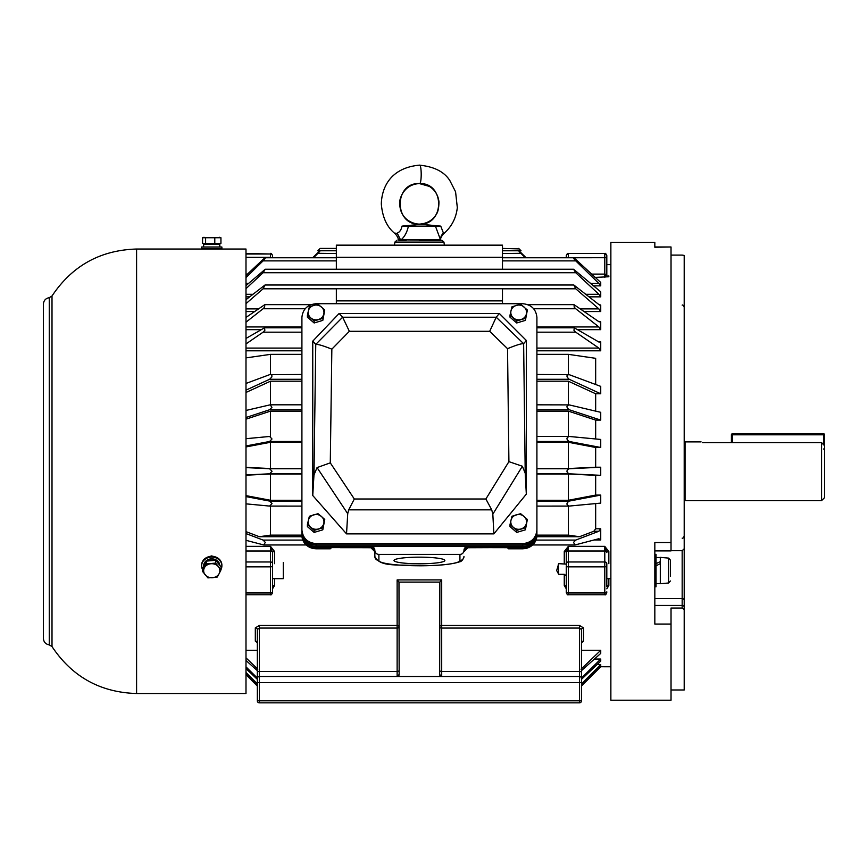 <?xml version="1.0" encoding="UTF-8"?>
<svg xmlns="http://www.w3.org/2000/svg" width="868" height="868" viewBox="0 0 868 868"><rect width="100%" height="100%" fill="white"/><g stroke="black" fill="none" stroke-linecap="round" stroke-linejoin="round"><path stroke-width="1.3" d="M340.44 547.686L371.547 547.686M419.418 557.158A25.443 3.32 180 0 0 393.974 560.468A25.443 3.32 180 0 0 419.418 563.799A25.443 3.32 180 0 0 444.861 560.468A25.443 3.32 180 0 0 419.418 557.158M459.931 554.402L378.893 554.402L378.893 560.478A40.514 5.284 180 0 0 419.418 565.773A40.514 5.284 180 0 0 459.931 560.478L459.931 554.402A4.047 4.014 0 0 0 463.979 550.377L463.979 551.625A4.047 4.014 180 0 1 468.036 547.61L522.731 547.719L522.731 546.504A14.181 13.335 0 0 0 536.912 533.158L536.912 317.688M340.354 547.621L371.786 547.741M301.912 317.688L301.912 531.78A14.181 13.335 0 0 0 316.093 545.126L522.731 545.126A14.181 13.335 0 0 0 536.912 531.78L536.912 535.415L536.912 531.78M330.296 547.719L316.093 547.719L316.093 548.75L330.296 548.75L330.122 547.61L370.788 547.61L370.788 546.504M467.038 547.741L498.482 547.621M507.357 547.621L508.539 548.75L508.539 547.719M536.912 533.853C536.012 542.218 531.292 546.84 522.731 547.719L522.731 548.75A14.181 13.335 0 0 0 536.912 535.415C536.066 543.563 531.335 548.023 522.731 548.815L508.561 548.815L507.313 547.621M301.912 533.853C302.813 542.218 307.543 546.84 316.093 547.719L316.093 546.504L522.731 546.504L522.731 545.126M329.862 548.142L330.296 548.75L329.862 548.142L330.296 548.75L331.467 547.621M522.731 548.75L508.539 548.75L508.963 548.142M378.893 560.478A4.047 4.014 180 0 1 374.846 556.464L374.846 550.377A4.047 4.014 0 0 0 378.893 554.402M330.155 547.621L370.788 547.61L374.846 551.668L374.846 550.377A4.047 4.014 180 0 0 371.84 546.504M463.979 550.377A4.047 4.014 180 0 1 466.995 546.504M301.912 531.78L301.912 533.158A14.181 13.335 0 0 0 316.093 546.504L316.093 545.126M526.323 494.131L526.323 340.462L523.632 343.695L525.216 473.266L526.323 494.131L493.87 533.874L492.829 514.149L491.733 509.852L348.686 509.852L347.721 513.693L346.527 533.874L312.751 495.519L312.751 341.157L339.128 313.467L342.621 317.221A11.544 0.716 0 0 0 342.643 317.232L496.203 317.232A11.273 0.705 0 0 0 496.225 317.211L499.339 313.467L339.128 313.467M493.87 533.874L346.527 533.874M301.912 529.979L301.912 317.363C302.813 309.138 307.543 304.581 316.093 303.713L522.731 303.713C531.292 304.581 536.012 309.138 536.912 317.363L536.912 531.335C536.012 539.571 531.292 544.117 522.731 544.985L316.093 544.985C307.543 544.117 302.813 539.571 301.912 531.335L301.912 529.979C302.813 538.214 307.543 542.76 316.093 543.628L316.093 544.985M522.731 544.985L522.731 543.628L316.093 543.628M522.731 543.628C531.292 542.76 536.012 538.214 536.912 529.979M499.339 313.467L526.323 340.462M312.751 495.519L313.977 474.937L315.757 344.39L312.751 341.157M496.225 317.211L523.632 343.695M315.757 344.39L342.621 317.221M525.216 473.266L522.373 466.246L508.908 461.646L507.53 348.665L489.693 331.294L496.203 317.232M489.693 331.294L349.359 331.294L331.847 349.164L330.285 462.861L317.059 467.581L313.977 474.937M523.415 343.695C521.288 343.522 515.993 345.171 507.53 348.665M349.359 331.294L342.643 317.232M331.847 349.164C323.395 345.779 318.1 344.195 315.974 344.401M491.733 509.852L485.874 498.991L508.908 461.646M348.686 509.852L354.318 498.991L485.874 498.991M324.762 519.444L322.809 529.816L324.762 519.444L318.046 513.672L309.366 516.265L308.39 520.29L307.413 524.619L314.14 530.391L322.809 527.798M322.809 529.816L314.14 532.409L307.413 526.637L307.413 524.619M314.14 532.409L314.14 530.391M310.777 527.353A7.877 7.411 180 0 1 313.706 514.811A7.877 7.411 180 0 1 321.399 516.406A7.877 7.411 0 0 1 323.786 523.469A7.877 7.411 180 0 1 310.777 527.353M527.353 519.444L525.411 529.816L527.353 519.444L520.637 513.672L511.957 516.265L510.992 520.29L510.015 524.619L516.731 530.391L525.411 527.798M525.411 529.816L516.731 532.409L510.015 526.637L510.015 524.619M516.731 532.409L516.731 530.391M513.368 527.353A7.877 7.411 180 0 1 516.297 514.811A7.877 7.411 180 0 1 524.001 516.406A7.877 7.411 0 0 1 526.377 523.469A7.877 7.411 180 0 1 513.368 527.353M527.353 310.006L525.411 320.379L527.353 310.006L520.637 304.234L511.957 306.827L510.992 310.852L510.015 315.182L516.731 320.954L525.411 318.361M525.411 320.379L516.731 322.972L510.015 317.2L510.015 315.182M516.731 322.972L516.731 320.954M513.368 317.916A7.877 7.411 180 0 1 516.297 305.384A7.877 7.411 180 0 1 524.001 306.968A7.877 7.411 0 0 1 526.377 314.032A7.877 7.411 180 0 1 513.368 317.916M324.762 310.006L322.809 320.379L324.762 310.006L318.046 304.234L309.366 306.827L308.39 310.852L307.413 315.182L314.14 320.954L322.809 318.361M322.809 320.379L314.14 322.972L307.413 317.2L307.413 315.182M314.14 322.972L314.14 320.954M310.777 317.916A7.877 7.411 180 0 1 313.706 305.384A7.877 7.411 180 0 1 321.399 306.968A7.877 7.411 0 0 1 323.786 314.032A7.877 7.411 180 0 1 310.777 317.916M590.381 283.467L598.887 283.467L600.732 285.854L600.732 282.447L575.723 259.391C572.989 257.134 572.804 257.438 575.169 260.302L575.744 260.877L502.474 260.877M536.912 326.954L598.887 326.954L600.732 329.677L600.732 321.8L598.887 321.692L574.019 304.657L574.215 307.185L575.744 308.758L533.744 308.758M536.912 348.09L598.887 348.09L600.732 350.813L600.732 341.742L598.887 342.035L574.29 327.811L573.965 330.339L575.744 332.184L536.912 332.184M580.714 308.889L598.887 308.889L600.732 311.558L600.732 305.048L598.887 304.549L573.802 284.997L575.744 288.794L502.474 288.794M586.084 294.295L598.887 294.295L600.732 296.845L600.732 291.832L573.618 269.254L575.744 272.726L263.08 272.726L265.207 269.254L245.991 285.615M568.323 374.488L568.323 354.35L595.665 358.321L595.665 384.513M600.732 393.768L600.732 386.39L569.191 374.661C566.218 374.965 566.218 376.495 569.191 379.273L600.732 393.768L595.665 393.768L595.665 411.128M600.732 420.101L600.732 412.322L569.191 404.889C566.218 405.671 566.218 407.287 569.191 409.739L600.732 420.101L595.665 420.101L595.665 438.969M600.732 447.476L600.732 439.447L569.191 436.463C566.218 437.711 566.218 439.382 569.191 441.476L600.732 447.476L595.665 447.476L595.665 467.223L600.732 467.223L600.732 475.328L595.665 475.328L595.665 495.085L600.732 495.085L600.732 503.104L568.963 506.098L536.912 506.098L568.724 506.087M610.866 264.632L606.808 264.632L606.808 257.698L606.808 274.744A2.029 2.018 180 0 0 608.837 276.762L594.862 277.413M606.808 564.102L606.808 586.714A2.029 1.183 180 0 1 608.837 585.531L606.808 588.819M566.294 588.819L564.265 585.531A2.029 1.183 180 0 1 566.294 586.714M566.294 564.102L558.699 563.668L556.67 570.547L558.699 574.29L564.265 574.29L566.294 575.864M558.699 574.29L558.298 564.319M564.265 551.538L568.323 546.363L566.294 552.374A2.029 0.835 180 0 0 564.265 551.538L564.265 563.668M608.837 551.538A2.029 0.835 180 0 0 606.808 552.374L604.79 546.363L608.837 551.538L608.837 563.668M595.665 503.581L595.665 528.786L600.732 528.786L600.732 539.961L598.887 538.713L575.083 544.952L573.52 542.413L575.723 540.08L536.033 540.08M274.559 551.538A2.029 0.835 180 0 0 272.53 552.374L270.512 546.363L274.559 551.538L274.559 563.668M283.272 562.442L283.272 578.652L272.53 578.652L272.53 586.714A2.029 1.183 180 0 1 274.559 585.531L272.53 588.819M610.866 666.776L599.571 666.732M581.484 684.494L600.732 665.593L600.732 664.541L597.13 664.541M581.484 679.34L600.732 661.123L600.732 659.029L594.45 659.029M581.484 670.617L600.732 653.409L600.732 650.306L581.484 650.306M257.34 650.306L245.991 650.306M581.484 682.584L581.484 700.812A2.029 2.029 0 0 1 579.466 702.841A2.029 2.029 0 0 0 581.484 700.812L581.484 629.528L581.484 682.584L579.466 682.584L579.466 628.063L581.484 629.528A2.029 1.627 0 0 1 583.513 627.9L579.466 625.448L441.704 625.448A2.029 1.595 180 0 0 439.675 627.043A2.029 1.009 180 0 0 441.704 628.063L441.704 676.508L259.369 676.508L259.369 700.812L579.466 700.812L579.466 682.584L257.34 682.584L257.34 629.528L257.34 700.812A2.029 2.029 0 0 0 259.369 702.841L579.466 702.841A2.029 2.029 0 0 0 581.484 700.812L581.484 686.024L581.484 700.812A2.029 2.029 0 0 1 579.466 702.841L259.369 702.841A2.029 2.029 0 0 1 257.34 700.812A2.029 2.029 0 0 0 259.369 702.841A2.029 2.029 0 0 1 257.34 700.812L257.34 682.584M581.495 642.797L583.513 641.105A2.029 1.758 0 0 0 581.484 642.873L581.571 642.385M581.484 678.526A2.029 2.029 0 0 0 579.466 676.508A2.029 2.029 0 0 1 581.484 678.526A2.029 2.029 0 0 0 579.466 676.508L441.704 676.508L439.675 674.479L439.848 582.102L398.976 582.102L399.15 674.479A2.029 2.029 0 0 1 397.132 676.508A2.029 2.029 0 0 0 399.15 674.479L397.132 676.508L397.132 628.063A2.029 1.009 180 0 0 399.15 627.043A2.029 1.595 0 0 0 397.132 625.448L259.369 625.448L255.311 627.9L255.311 641.105L257.34 642.797M566.294 565.079L566.294 552.374M272.53 564.102L272.53 592.605M435.432 226.136L440.749 226.136L419.418 224.118C445.013 225.409 445.013 182.291 419.418 183.593L419.418 183.593C421.794 184.504 421.794 164.247 419.418 165.159L419.363 165.159C388.853 168.045 381.638 189.571 381.323 203.958C382.441 217.499 387.106 227.47 395.331 233.85C397.663 236.725 398.586 238.711 398.076 239.796L439.978 240.317L440.477 239.72L435.432 226.136L408.405 226.136C407.135 232.06 404.738 236.584 401.2 239.72L440.477 239.72L440.239 240.317M526.127 257.763L521.017 252.751C518.174 250.147 518.109 250.331 520.833 253.304L502.474 253.521M521.017 252.751C518.174 250.147 518.109 250.331 520.833 253.304M336.35 253.521L317.992 253.304C320.715 250.331 320.65 250.147 317.807 252.751L312.697 257.763M317.992 253.304C320.715 250.331 320.65 250.147 317.807 252.751M575.723 259.391C572.989 257.134 572.804 257.438 575.169 260.302M598.887 283.467L575.744 260.877M336.35 260.877L263.08 260.877L263.655 260.302C266.02 257.438 265.836 257.134 263.113 259.391L245.991 275.503M263.655 260.302C266.02 257.438 265.836 257.134 263.113 259.391M263.08 260.877L245.991 277.554M305.08 308.758L263.08 308.758L264.61 307.185L264.805 304.657L245.991 317.428M263.08 308.758L245.991 322.191M600.255 322.278L600.732 321.8L599.039 321.8M598.887 326.954L575.744 308.758M536.912 474.004L568.323 474.004L568.323 500.283L595.665 495.085M568.323 474.004L595.665 475.328M536.912 500.283L568.323 500.283M536.912 468.546L568.323 468.546L595.665 467.223M536.912 442.268L568.323 442.268L568.323 468.546M568.323 442.268L595.665 447.476M568.323 354.35L536.912 354.35M536.912 381.193L568.323 381.193L568.323 404.814M568.323 381.193L595.665 393.768M536.912 411.117L568.323 411.117L568.323 436.452M568.323 411.117L595.665 420.101M245.991 531.628A92889.074 35284.005 0 0 0 259.358 536.728L270.512 535.122L270.512 506.098M301.912 535.122L270.512 535.122M301.912 474.004L270.512 474.004L270.512 500.283L245.991 495.628M270.512 474.004L245.991 475.197M301.912 500.283L270.512 500.283M301.912 441.476L269.633 441.476L271.999 438.98L269.633 436.463L245.991 438.698M301.912 409.739L269.633 409.739L271.923 407.352L270.219 404.814L245.991 410.455M301.912 379.273L269.633 379.273L271.803 377.016C272.14 374.857 271.424 374.065 269.633 374.661L245.991 383.461M301.912 473.809L269.633 473.809L272.031 471.281L269.633 468.753L245.991 467.602M301.912 501.086L269.633 501.086L271.999 503.57L269.633 506.087L301.912 506.098L270.111 506.087M301.912 374.488L269.633 374.661M301.912 381.193L270.512 381.193L270.512 404.814M270.512 381.193L245.991 392.466M301.912 411.117L270.512 411.117L270.512 436.452M270.512 411.117L245.991 419.168M301.912 442.268L270.512 442.268L270.512 468.546L245.991 467.364M301.912 468.546L270.512 468.546M270.512 442.268L245.991 446.933M568.323 506.098L568.323 535.122L536.912 535.122M301.912 354.35L270.512 354.35L270.512 374.488M568.323 535.122L579.466 536.728L536.847 536.728M301.977 536.728L259.358 536.728M270.512 354.35L245.991 357.898M579.466 536.728A94282.54 35813.311 -0 0 0 593.82 531.259L595.665 528.786M320.032 250.798L317.775 250.798C320.704 247.868 320.704 247.857 317.807 250.776L319.326 249.246M319.315 249.257L318.545 250.027M519.173 248.91L502.474 248.422M521.017 250.776C518.12 247.857 518.131 247.868 521.05 250.798L518.793 250.798M518.684 248.422L521.05 250.798M600.732 528.786L598.887 531.259L575.723 540.08M302.802 540.08L263.113 540.08L245.991 533.56M245.991 540.319L263.742 544.952L265.304 542.413L263.113 540.08M525.303 257.763L521.05 253.521M317.775 253.521L313.532 257.763M600.048 342.426L600.732 341.742L598.388 341.742M301.912 332.184L263.08 332.184L264.859 330.339L264.534 327.811L245.991 338.444M598.887 348.09L575.744 332.184M263.08 332.184L245.991 343.934M600.428 305.352L599.604 305.048M336.35 288.794L263.08 288.794L265.022 284.997L245.991 299.699M598.887 308.889L575.744 288.794M263.08 288.794L245.991 303.637M598.887 294.295L575.744 272.726M263.08 272.726L245.991 288.653M269.633 441.476L245.991 445.968M269.633 409.739L245.991 417.508M269.633 379.273L245.991 390.133M269.633 473.809L245.991 474.948M269.633 506.087L245.991 503.852M269.633 501.086L245.991 496.583M536.912 404.814L569.191 404.889M536.912 374.488L569.191 374.661M536.912 473.809L569.191 473.809C566.218 472.127 566.218 470.434 569.191 468.753L600.732 467.223M569.191 473.809L600.732 475.328M569.191 506.087C566.218 504.851 566.218 503.18 569.191 501.086L600.732 495.085M581.484 686.013L600.732 666.732M245.991 674.653L257.34 685.72M581.484 683.854L600.732 664.541M245.991 672.461L257.34 683.854M245.991 673.362L257.34 684.494M581.321 678.223L600.732 659.029M245.991 666.841L257.503 678.223M245.991 668.61L257.34 679.34M581.017 669.206L600.732 650.306M245.991 657.868L257.818 669.206M245.991 660.483L257.34 670.617M336.35 288.719L502.474 288.719L502.474 300.87L336.35 300.87L336.35 288.719M502.474 303.713L502.474 300.87M336.35 303.713L336.35 300.87M336.35 245.156L502.474 245.156L502.474 257.319L336.35 257.319L336.35 245.156M336.35 269.254L336.35 257.319M502.474 269.254L502.474 257.319M270.512 257.763L272.53 257.698L272.53 255.517L272.53 257.763M272.53 552.374L272.53 563.527A2.029 1.552 -0 0 0 270.512 561.976L270.512 551.017L245.991 551.017M566.294 257.763L566.294 255.517C567.184 253.63 567.856 252.957 568.323 253.489L604.79 253.489C605.289 252.979 605.962 253.651 606.808 255.517L606.808 255.517M606.808 257.698L606.808 256.027L606.808 257.698L568.323 257.763M591.347 274.104L604.79 274.104L604.79 277.413L606.808 273.865M566.294 592.605L566.294 565.969A2.029 0.89 0 0 0 568.323 566.858L568.323 592.963L604.79 592.963L604.79 561.976A2.029 1.552 -0 0 1 606.808 563.527M606.808 586.714L606.808 578.652L610.866 578.652M419.418 240.317L441.953 240.317L440.141 240.317L440.64 239.752A8.105 7.584 -23.3 0 1 443.45 233.134L443.288 233.915M406.246 240.317L401.624 240.317L406.246 240.317M395.374 233.134L395.537 233.915L397.197 233.134L400.506 239.752L401.624 240.317L398.846 240.317M581.484 694.736L581.484 700.812A2.029 2.029 0 0 1 579.466 702.841A2.029 2.029 0 0 0 581.484 700.812A2.029 2.029 0 0 1 579.466 702.841L259.369 702.841L579.466 702.841A2.029 2.029 0 0 0 581.484 700.812A2.029 2.029 0 0 1 579.466 702.841L259.369 702.841L579.466 702.841A2.029 2.029 0 0 0 581.484 700.812L579.466 700.812L579.466 702.841A2.029 2.029 0 0 0 581.484 700.812A2.029 2.029 0 0 1 579.466 702.841M257.34 700.812A2.029 2.029 0 0 0 259.369 702.841A2.029 2.029 0 0 1 257.34 700.812A2.029 2.029 0 0 0 259.369 702.841A2.029 2.029 0 0 1 257.34 700.812A2.029 2.029 0 0 0 259.369 702.841A2.029 2.029 0 0 1 257.34 700.812A2.029 2.029 0 0 0 259.369 702.841L259.369 700.812L257.34 700.812A2.029 2.029 0 0 0 259.369 702.841M439.675 674.479A2.029 2.029 0 0 0 441.704 676.508A2.029 2.029 0 0 1 439.675 674.479M257.34 678.526A2.029 2.029 0 0 1 259.369 676.508A2.029 2.029 0 0 0 257.34 678.526A2.029 2.029 0 0 1 259.369 676.508L259.369 671.441L397.132 671.441A2.029 1.009 180 0 0 399.15 670.421M439.848 582.102L441.704 579.9L441.704 628.063L579.466 628.063L579.466 625.448M398.976 582.102L397.132 579.9L441.704 579.9M255.311 627.9A2.029 1.627 180 0 1 257.34 629.528L259.369 628.063L259.369 671.441A2.029 1.009 0 0 0 257.34 672.45M654.83 246.979L671.029 246.979L654.83 247.239L654.83 242.346L610.866 242.346L610.866 700.205L671.029 700.205L671.029 624.059L654.83 624.059L654.83 542.533L671.029 542.533L671.029 550.909L654.83 550.909M671.029 247.239L671.029 542.533M684.201 471.281L684.201 592.323M684.201 603.184L684.201 689.973L684.201 609.64L682.172 608.034L671.029 608.034L671.029 624.059M682.172 538.138C682.563 538.724 683.235 538.041 684.201 536.109L684.201 609.64M684.201 259.131L684.201 255.42L682.172 255.094L684.201 255.42L684.201 548.771L682.172 550.703L671.029 550.703M682.172 255.094L671.029 255.094M821.562 442.615L824.6 445.74L824.6 497.614L821.562 500.652L821.562 442.615L702.364 442.615C700.66 441.671 700.66 441.671 702.364 442.615C700.66 441.671 700.66 441.671 702.364 442.615M668.577 558.102L668.577 582.992L660.298 583.719L660.298 557.375L668.577 558.102L670.421 560.12L670.421 576.33M656.045 563.625L660.298 561.661M660.298 563.625L656.045 565.827M654.83 586.757L656.045 586.757L656.045 554.337L654.83 554.337M136.591 249.029L136.591 693.521L245.991 693.521L245.991 249.029L136.591 249.029C100.319 250.125 72.12 265.782 52.004 295.988L49.259 297.681C45.657 298.332 43.704 300.491 43.4 304.136L43.4 638.414C43.704 642.07 45.657 644.219 49.259 644.87L49.259 297.681M214.635 556.703L211.553 555.921L208.06 556.941M202.45 571.328L207.919 577.893L217.228 577.068L219.148 573.607L221.069 569.679L215.589 563.104L206.28 563.929L202.45 571.328L202.45 568.507L206.28 561.119L206.28 563.929M206.28 561.119L215.589 560.294L215.589 563.104M215.589 560.294L221.069 566.869L221.069 569.679M205.184 574.833A8.105 7.02 180 0 0 212.573 577.708A8.105 7.02 180 0 0 219.148 573.607A8.105 7.02 180 0 0 218.324 566.62A8.105 7.02 180 0 0 210.935 563.744A8.105 7.02 180 0 0 204.36 567.856A8.105 7.02 180 0 0 205.184 574.833M220.939 237.734L220.939 243.355L214.787 243.355L214.787 237.734L220.939 237.734L219.42 237.279M214.787 243.355L205.607 243.355L205.607 237.734L214.787 237.734M205.607 243.355L202.569 243.355L202.569 237.734L205.607 237.734M202.569 237.734L220.32 237.452M203.188 237.452L204.088 237.279M203.785 565.936A8.105 7.02 0 0 1 205.38 562.855M207.994 560.967A8.105 7.02 0 0 1 210.935 560.207A8.105 7.02 0 0 1 213.995 560.435M203.654 566.186L203.654 565.871A8.105 7.02 0 0 1 210.935 558.884A8.105 7.02 0 0 1 219.517 563.864L219.713 565.252M216.685 561.618A8.105 7.02 0 0 1 219.409 564.884M219.854 244.375L219.799 247.011L219.604 244.375L203.654 244.375L203.654 247.011M202.45 569.321A10.134 8.778 0 0 1 201.626 565.871A10.134 8.778 0 0 1 210.729 557.137A10.134 8.778 0 0 1 221.882 565.871A10.134 8.778 0 0 1 221.069 569.321M221.882 565.871L221.882 565.111A10.134 8.778 180 0 0 210.729 556.377A10.134 8.778 180 0 0 201.626 565.111L201.626 565.871M221.882 247.011L201.626 247.011L201.626 248.53L221.882 248.53L221.882 247.011M221.882 248.53L201.626 248.53M731.409 442.615L731.409 434.814L731.409 442.615M823.591 444.698L823.591 434.814L824.6 434.814L824.6 445.74L824.6 434.814A1.009 1.009 0 0 0 823.591 433.794L732.418 433.794L823.591 433.794A1.009 1.009 0 0 1 824.6 434.814A1.009 1.009 0 0 0 823.591 433.794L823.591 434.814L732.418 434.814L732.418 442.615M732.418 433.794A1.009 1.009 0 0 0 731.409 434.814L732.418 434.814L732.418 433.794A1.009 1.009 0 0 0 731.409 434.814A1.009 1.009 0 0 1 732.418 433.794M440.749 226.136L443.45 233.134M419.418 165.159L419.418 165.159C434.119 166.623 444.264 171.766 449.852 180.577L455.57 191.785L457.317 207.604C456.134 218.215 451.534 226.96 443.494 233.85C441.161 236.725 440.25 238.711 440.749 239.796M437.201 240.317L437.884 240.317M397.197 233.134C399.736 232.125 401.32 229.803 401.971 226.136L408.405 226.136M419.895 224.378L401.971 226.136M419.418 224.118C393.812 225.409 393.812 182.291 419.418 183.593L429.432 186.425C434.987 189.994 438.166 195.148 438.969 201.897C438.85 208.353 437.873 212.606 436.029 214.667C434.998 216.816 430.159 223.445 419.418 224.118C393.812 225.409 393.812 182.291 419.418 183.593C403.316 184.276 398.868 199.9 399.768 203.85C400.029 219.246 412.832 224.074 419.418 224.118M398.184 239.752L400.94 240.317M459.931 560.478A4.047 4.014 0 0 0 463.979 556.464C463.078 559.806 461.537 561.607 459.378 561.889C451.664 564.439 438.34 565.741 419.418 565.806C398.141 564.016 380.151 567.683 374.846 556.464M467.277 547.686L498.449 547.621M468.036 546.504L468.036 547.621L508.67 547.621M331.511 547.621L330.274 548.804L316.093 548.815C307.489 548.023 302.758 543.563 301.912 535.415A14.181 13.335 -0 0 0 316.093 548.75L316.093 548.75M370.788 547.61A4.047 4.014 180 0 1 374.846 551.625M330.285 462.861L354.318 498.991M522.373 466.246L492.829 514.149M347.721 513.693L317.059 467.581M600.732 285.854L593.094 285.854M260.769 329.677L245.991 329.677M600.732 329.677L578.066 329.677M600.732 350.813L536.912 350.813M301.912 350.813L245.991 350.813M600.732 311.558L584.5 311.558M254.324 311.558L245.991 311.558M600.732 296.845L589.274 296.845M249.55 296.845L245.991 296.845M608.837 275.872L608.837 276.762M608.837 578.652L608.837 585.531M564.265 585.531L564.265 574.29M566.294 552.569A2.029 1.552 0 0 1 568.323 551.017L568.323 546.363L604.79 546.363L604.79 551.017A2.029 1.552 0 0 1 606.808 552.569M600.732 539.961L594.2 539.961M245.991 546.363L270.512 546.363L270.512 551.017A2.029 1.552 0 0 1 272.53 552.569M274.559 578.652L274.559 585.531M583.513 627.9L583.513 641.105M259.369 625.448L259.369 628.063L397.132 628.063L397.132 579.9M245.991 283.467L248.443 283.467M245.991 326.954L301.912 326.954M301.912 468.753L269.633 468.753M598.887 531.259L593.82 531.259M245.991 348.09L301.912 348.09M245.991 308.889L258.111 308.889M245.991 294.295L252.74 294.295M536.912 441.476L569.191 441.476M568.92 436.452L536.912 436.452L568.724 436.463M536.912 409.739L569.191 409.739M536.912 379.273L569.191 379.273M536.912 468.753L569.191 468.753M536.912 501.086L569.191 501.086M245.991 274.104L247.478 274.104M245.991 254.009L270.512 254.009L270.512 257.34L245.991 257.34M272.53 256.027A2.029 2.018 0 0 0 270.512 254.009L245.991 253.489M245.991 592.963L270.512 592.963L270.512 561.976L245.991 561.976M245.991 566.858L270.512 566.858A2.029 0.89 -0 0 0 272.53 565.969M245.991 594.754L270.512 594.754L270.512 592.963A2.029 1.128 0 0 0 272.53 591.835M566.294 563.527A2.029 1.552 0 0 1 568.323 561.976L568.323 566.858L604.79 566.858A2.029 0.89 -0 0 0 606.808 565.969M606.808 274.451L604.79 274.104L604.79 254.009A2.029 2.018 0 0 1 606.808 256.027M566.294 256.027L566.294 256.027A2.029 2.018 0 0 1 568.323 254.009L568.323 257.34L566.294 257.698M604.79 551.017L568.323 551.017L568.323 561.976L604.79 561.976L604.79 551.017M566.294 591.835A2.029 1.128 0 0 0 568.323 592.963L568.323 594.754L604.79 594.754L604.79 592.963A2.029 1.128 0 0 0 606.808 591.835M441.953 240.317L443.96 242.085L394.875 242.085L396.882 240.317M439.675 670.421A2.029 1.009 180 0 0 441.704 671.441L579.466 671.441A2.029 1.009 0 0 1 581.484 672.45M255.311 641.105A2.029 1.758 180 0 1 257.34 642.873L257.264 642.385M684.201 600.374A2.029 1.758 180 0 0 682.172 598.616L682.172 550.703M654.83 598.616L682.172 598.616L682.172 605.419L654.83 605.419M682.172 608.034L682.172 605.419A2.029 1.758 180 0 1 684.201 607.177L684.201 607.177M701.084 441.899L685.047 441.899L685.047 500.652L684.201 500.771M136.591 693.521C100.319 692.425 72.12 676.78 52.004 646.573L52.004 295.988M823.591 448.995L824.6 448.995M468.036 547.621L463.979 551.668M518.706 250.776L502.474 250.776M336.35 250.776L320.118 250.776M573.477 257.763L502.474 257.763M336.35 257.763L265.348 257.763M310.918 304.657L264.805 304.657M574.019 304.657L527.918 304.657M301.912 404.814L270.263 404.814M336.35 248.422L320.14 248.422M575.05 544.952L532.702 544.952M306.122 544.952L263.774 544.952M574.225 327.811L536.912 327.811M301.912 327.811L264.566 327.811M573.802 284.997L265.022 284.997M573.607 269.254L265.217 269.254M245.991 674.686L257.34 686.024M600.732 666.776L581.484 686.024M270.512 253.489C270.968 252.957 271.651 253.63 272.53 255.517M270.512 594.754C270.99 595.274 271.662 594.602 272.53 592.725M568.323 253.489L604.79 253.489M568.323 594.754C567.835 595.274 567.162 594.602 566.294 592.725M604.79 594.754C605.289 595.264 605.962 594.591 606.808 592.725M394.875 242.085L394.463 245.156M443.96 242.085L444.362 245.156M671.029 689.973L684.201 689.973M682.172 305.145C682.704 304.646 683.376 305.319 684.201 307.174M685.047 441.899L684.201 441.779M821.562 500.652L685.047 500.652M668.577 582.992L670.421 580.974M660.298 557.506L656.045 557.506M660.298 583.6L656.045 583.6M52.004 646.573L49.259 644.87M204.924 244.375L203.915 243.355M218.584 244.375L219.593 243.355"/></g></svg>
